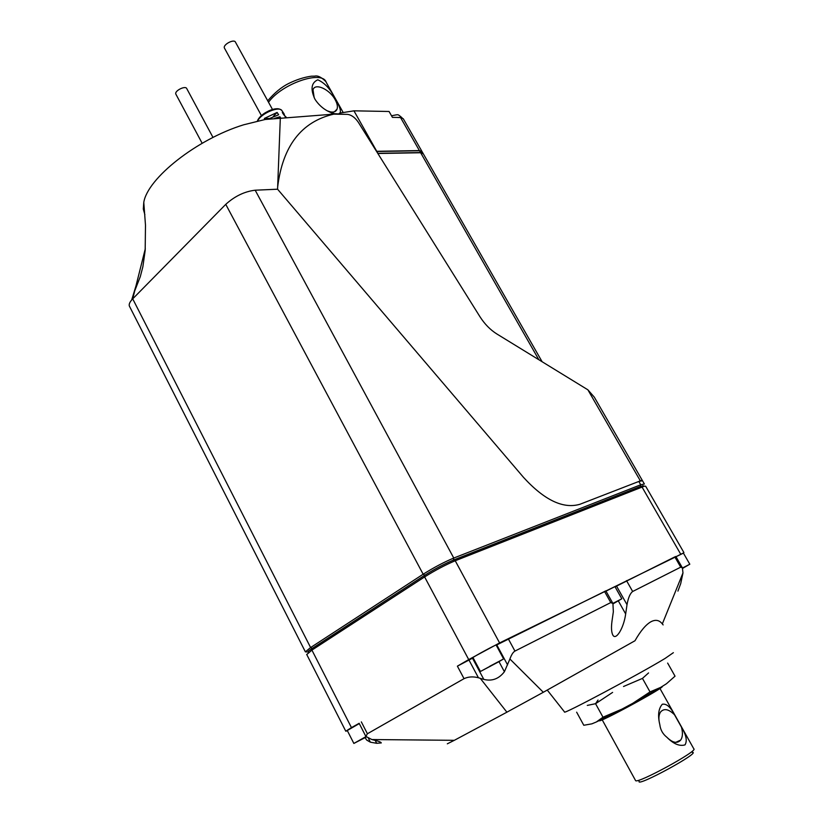 <?xml version="1.0" encoding="UTF-8"?>
<svg xmlns="http://www.w3.org/2000/svg" width="823" height="823" viewBox="0 0 823 823"><rect width="100%" height="100%" fill="white"/><g stroke="black" fill="none" stroke-linecap="round" stroke-linejoin="round"><path stroke-width="1.23" d="M264.872 119.53L264.358 118.44L277.104 112.432L278.637 114.788L268.36 118.996M284.46 115.117L284.069 113.831L282.299 112.525L283.832 114.86L286.692 117.71M274.645 118.358L279.923 116.753L280.849 118.152M285.746 117.782L285.118 116.815L286.641 117.72M257.404 121.012C258.371 118.234 261.014 115.457 265.345 112.7L268.987 110.766L277.33 108.708L279.11 108.934M644.316 483.893L642.485 480.725L638.823 481.455L579.896 504.283C563.21 509.149 544.425 500.199 523.551 477.412L277.577 189.208L277.66 186.852C282.742 145.918 301.434 121.691 333.726 114.15L265.243 119.469L243.659 124.798C196.964 139.087 147.461 178.313 143.778 202.407L143.305 209.042L144.869 214.71M333.726 114.15L347.388 114.366C351.359 114.839 354.98 117.442 358.252 122.164L479.953 316.721C484.665 324.087 490.292 329.838 496.825 333.953L587.879 389.814L640.243 480.683L642.362 480.57M640.243 480.683L638.895 481.434M642.29 480.385L594.288 397.128L587.879 389.814M377.87 153.52L379.331 155.866M377.994 153.5L420.646 152.749L423.331 153.86L542.11 361.729M377.736 153.325L420.532 152.553L423.207 153.634M376.595 151.494L419.514 150.774L422.209 151.895L423.084 153.417M376.841 151.453L377.88 153.294M376.471 151.298L419.401 150.578L422.086 151.679M338.387 114.222L339.477 113.142L353.941 110.827L389.073 111.486L392.427 117.37L400.503 117.473L403.26 118.738L421.962 151.453M340.105 114.253L339.477 113.142M353.941 110.827L376.728 151.247M277.66 186.852L280.314 118.193M277.577 189.208L255.181 190.206C244.585 191.471 234.771 196.183 225.759 204.351L132.719 298.842C129.911 301.753 128.779 304.129 129.324 305.971L129.684 306.66M129.355 306.022L129.643 306.598M306.67 651.991L305.384 651.847L310.61 647.557L423.156 574.217C433.793 567.531 443.998 562.14 453.771 558.045L640.736 484.778L644.378 484.006M308.46 651.466L307.823 651.682M308.111 652.66L308.594 650.993L312.205 648.431L310.61 647.557L132.719 298.852L145.311 248.7M306.763 654.563L311.917 650.108L351.462 727.625L359.157 723.304M347.368 730.701L345.783 731.215L351.462 727.625M347.275 730.515L359.291 723.582M447.321 743.817L454.327 740.319L371.873 739.548L375.381 740.433C378.981 741.338 380.956 742.171 381.306 742.922L376.687 743.292L370.391 742.192L366.698 740.083L365.71 738.56M366.235 737.038L353.859 743.447L365.957 736.616M366.153 736.935L359.013 740.71L366.019 736.729M677.926 591.099L680.714 583.61L682.977 572.911L682.401 567.87L680.714 567.16L674.819 556.904L675.848 556.471L682.246 567.603M663.132 624.914L662.33 623.916L682.977 572.911M454.327 740.319L506.896 712.193L480.272 678.337L478.43 677.751C473.081 676.383 468.287 676.691 464.038 678.666L457.393 666.157L468.719 659.583L499.592 642.928L683.409 553.118M371.873 739.548L365.854 736.41L367.408 733.756L464.038 678.666M506.896 712.193L543.314 692.277L509.91 658.997L504.406 671.722C498.913 678.872 492.051 681.434 483.821 679.407L480.272 678.337M457.393 666.157L473.143 657.855M498.985 661.651L480.426 671.486L503.614 658.904L498.985 661.651L504.406 671.722M489.87 666.537L498.234 661.785L489.736 666.28M605.995 591.13L614.956 586.634L621.797 598.784L613.073 603.825M675.981 556.718L683.347 553.005L689.808 564.208L682.606 568.384M473.019 657.628L472.999 657.587C472.896 657.001 497.236 643.823 496.146 645.057L503.594 658.873M496.218 645.191L605.841 590.863L612.734 603.146M615.079 586.84L674.819 556.904M509.91 658.997C511.412 654.789 513.089 652.155 514.941 651.086L610.769 602.57L612.929 603.516L613.341 611.767L611.993 621.149C611.17 627.291 611.386 631.776 612.621 634.605C615.532 641.57 623.772 628.391 625.665 613.948L627.013 604.689C628.237 597.796 630.12 593.404 632.661 591.49L680.714 567.16M543.314 692.277L634.986 640.747C640.551 630.943 645.86 624.626 650.89 621.787C655.489 619.338 659.295 620.048 662.33 623.916M225.759 204.351L423.156 574.217L424.812 575.205L424.606 576.933L311.917 650.108L312.205 648.431L424.812 575.205C434.77 568.95 444.338 563.899 453.494 560.052L640.438 486.455L643.812 486.002M468.719 659.583L424.606 576.933C435.254 570.257 445.459 564.866 455.232 560.751L499.592 642.928M642.712 485.683L644.388 486.167L455.232 560.751L453.494 560.052L453.771 558.045L255.181 190.206M644.388 486.167L645.644 486.198L683.934 552.614M623.515 686.505L642.465 678.399L648.555 672.926M587.283 705.414L595.564 703.696L612.61 692.4M682.462 568.014L689.808 564.218M682.504 568.107L685.446 566.605L682.576 568.282M612.878 603.403L621.797 598.794M612.929 603.506L617.096 601.356L613.022 603.712M667.638 663.071L675.035 676.177L666.507 683.707L660.694 687.38L650.026 691.906L632.836 703.274L621.879 709.159L602.992 717.203L596.356 721.977L591.881 723.839L583.795 725.269L576.645 712.183M650.026 691.906L642.465 678.399M602.992 717.203L595.564 703.696L598.033 700.044M621.879 709.159L596.356 721.977M660.694 687.38L632.836 703.274M660.684 687.38C652.999 693.131 609.853 716.555 600.893 719.858M662.083 686.495C667.021 686.269 597.025 724.302 599.381 720.578M659.953 688.47L693.82 748.858C698.799 750.627 637.228 784.185 635.593 780.605L635.479 780.399M659.82 724.641C660.437 729.847 662.782 734.044 666.856 737.243C673.471 743.941 679.531 746.492 685.014 744.877C687.421 740.865 686.238 734.949 681.444 727.131L674.5 714.755C670.55 706.978 666.486 703.48 662.299 704.241C658.431 708.675 657.608 715.475 659.82 724.641C658.379 719.179 658.626 714.971 660.55 712.008C664.027 708.119 668.677 709.035 674.5 714.755M692.236 752.335C702.317 751.605 636.014 787.755 639.111 781.305M666.856 737.243C672.658 742.902 677.278 743.827 680.714 740.042C682.72 737.007 682.967 732.707 681.444 727.131M213.003 137.441L186.79 88.668C185.638 85.17 174.167 90.89 175.855 94.131L175.978 94.347M272.783 109.994L235.501 42.22C234.226 38.558 222.611 44.689 224.432 48.073L224.556 48.29M264.358 118.44L269.183 118.502M273.246 116.455L277.104 112.432M278.534 118.193L279.923 116.753M639.985 481.033L638.874 481.404M340.197 113.029C341.01 110.292 339.467 105.797 335.589 99.521C330.959 89.614 325.034 83.041 317.801 79.8C311.238 82.763 310.302 89.265 315.003 99.316C319.653 106.414 325.99 111.198 334.004 113.667L337.769 113.872M334.004 113.667L328.387 114.562M327.369 110.879L330.496 111.907C333.871 112.504 336.051 111.589 337.039 109.181C337.862 106.671 337.245 103.503 335.156 99.696C329.714 89.326 315.044 82.639 313.018 89.758L314.201 97.824M283.945 113.646L282.011 110.776C279.614 105.57 260.788 113.42 257.743 120.94M420.646 152.749L538.839 359.723M419.514 150.774L420.532 152.553M400.503 117.473L419.401 150.578M401.902 117.668L396.511 117.422M638.823 481.455L640.736 484.778L640.438 486.455L642.002 486.99L680.631 554.054M376.687 743.292L375.195 740.391M370.391 742.192L368.519 738.529M483.821 679.407L472.484 658.184M507.575 664.891L496.773 644.872M367.408 733.756L361.338 721.894M547.244 690.065L564.557 711.998C562.068 715.238 639.286 674.15 665.097 658.431L673.368 652.68M610.769 602.57L604.514 591.418M514.941 651.086L508.223 638.689M632.661 591.49L626.509 580.616M625.665 613.948L618.32 600.893M627.013 604.689L616.499 586.027M478.43 677.751L468.925 659.933M343.212 112.545L326.206 82.29C322.39 69.77 281.908 83.524 268.524 102.247M265.345 112.7C261.22 115.282 258.587 118.059 257.424 121.012M268.987 110.766C275.191 108.122 279.511 108.08 281.929 110.642M401.974 117.689C397.211 113.986 399.474 114.294 391.522 115.786M129.324 305.971L305.384 651.847M308.594 650.993L308.059 652.834M306.67 654.378L345.783 731.215M135.867 286.291L131.69 299.963M134.715 290.91L140.301 276.621L142.863 266.775L145.177 250.47L145.486 225.173L143.778 202.407M365.854 736.41L359.147 723.283M365.998 739.126L365.217 737.593M480.426 671.486L472.999 657.587M353.859 743.447L347.255 730.474M602.21 719.827L635.593 780.605M675.776 742.356L680.714 740.042M175.855 94.131L202.16 143.274M224.432 48.073L261.426 115.601M325.805 81.539C321.351 77.136 317.637 75.335 314.653 76.148L311.32 76.2C303.924 77.239 296.249 79.728 288.307 83.668C281.24 87.259 274.378 92.958 267.722 100.797M330.496 111.907L334.498 113.739M334.467 111.753L337.039 109.181"/></g></svg>
